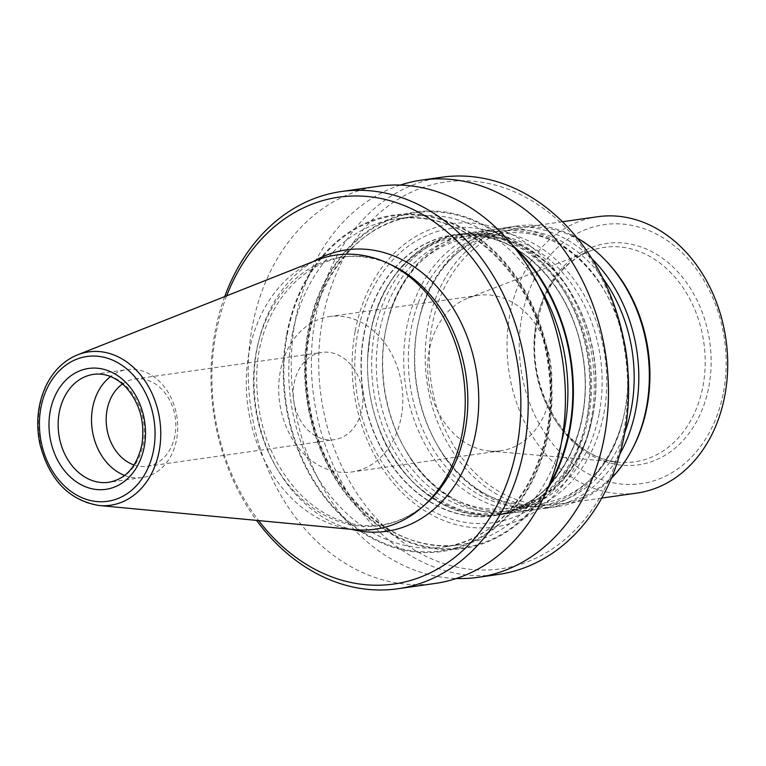 <?xml version="1.0" encoding="UTF-8"?>
<svg xmlns="http://www.w3.org/2000/svg" width="766" height="766" viewBox="0 0 766 766"><rect width="100%" height="100%" fill="white"/><g stroke="black" fill="none" stroke-linecap="round" stroke-linejoin="round"><path stroke-width="0.57" stroke-dasharray="3.83 2.87" d="M623.696 432.053A195.378 153.545 -98.1 0 0 428.117 185.812A195.378 153.545 -98.1 0 0 367.766 508.346A195.378 153.545 -98.1 0 0 623.696 432.053M355.223 330.998A153.143 120.348 81.9 0 1 555.829 271.202A153.143 120.348 81.9 0 1 508.519 524.001A153.143 120.348 81.9 0 1 355.223 330.998M400.34 185.066A200.615 157.652 -98.1 0 0 293.771 400.934A200.615 157.652 -98.1 0 0 456.325 578.502M512.31 244.948A169.947 133.552 -98.1 0 0 327.848 275.894A169.947 133.552 -98.1 0 0 361.37 511.497A169.947 133.552 -98.1 0 0 547.144 489.771M441.723 177.243A200.615 157.652 -98.1 0 0 313.907 398.061A200.615 157.652 -98.1 0 0 498.245 574.471M286.743 334.033A169.947 133.552 81.9 0 1 447.966 221.336A169.947 133.552 81.9 0 1 548.561 432.579A169.947 133.552 81.9 0 1 387.337 545.277A169.947 133.552 81.9 0 1 286.743 334.033M224.716 296.605A200.615 157.652 -98.1 0 0 256.553 520.382M226.669 295.829A195.378 153.545 -98.1 0 0 258.649 520.574M378.557 186.234A200.615 157.652 -98.1 0 0 250.731 407.052A200.615 157.652 -98.1 0 0 435.069 583.462M316.617 260.229A138.483 108.82 -98.1 0 0 248.012 407.445A138.483 108.82 -98.1 0 0 354.955 529.679M124.657 475.437A54.51 42.839 -98.1 0 0 142.304 477.544A54.51 42.839 -98.1 0 0 176.611 439.378A54.51 42.839 -98.1 0 0 126.945 369.605A54.51 42.839 -98.1 0 0 110.582 376.546M134.05 464.991A44.074 34.633 -98.1 0 0 147.225 466.303A44.074 34.633 -98.1 0 0 174.964 435.442A44.074 34.633 -98.1 0 0 134.806 379.036A44.074 34.633 -98.1 0 0 122.512 383.967M294.144 383.268A44.074 34.633 81.9 0 1 321.883 352.417A44.074 34.633 81.9 0 1 362.04 408.824A44.074 34.633 81.9 0 1 334.302 439.684A44.074 34.633 81.9 0 1 294.144 383.268M582.514 416.551A141.921 111.53 -98.1 0 0 440.45 237.69A141.921 111.53 -98.1 0 0 396.606 471.971A141.921 111.53 -98.1 0 0 582.514 416.551M364.013 334.311A141.739 111.386 81.9 0 1 453.223 235.076A141.739 111.386 81.9 0 1 583.462 359.714A141.739 111.386 81.9 0 1 493.16 515.729A141.739 111.386 81.9 0 1 364.013 334.311M364.118 334.292A141.739 111.386 81.9 0 1 453.328 235.066A141.739 111.386 81.9 0 1 583.568 359.694A141.739 111.386 81.9 0 1 493.256 515.71A141.739 111.386 81.9 0 1 364.118 334.292M370.409 333.401A141.739 111.386 81.9 0 1 459.619 234.166A141.739 111.386 81.9 0 1 588.767 415.584A141.739 111.386 81.9 0 1 499.556 514.819A141.739 111.386 81.9 0 1 376.479 420.907A141.739 111.386 81.9 0 1 367.632 358.67A141.739 111.386 81.9 0 1 370.409 333.401M550.199 395.811A78.505 61.692 -98.1 0 0 478.664 295.331A78.505 61.692 -98.1 0 0 467.94 298.127A78.505 61.692 -98.1 0 0 428.654 381.736A78.505 61.692 -98.1 0 0 489.694 451.069A78.505 61.692 -98.1 0 0 500.782 450.772A78.505 61.692 -98.1 0 0 550.199 395.811M401.221 417.001A78.505 61.692 -98.1 0 0 329.696 316.53A78.505 61.692 -98.1 0 0 279.676 402.935A78.505 61.692 -98.1 0 0 351.814 471.961A78.505 61.692 -98.1 0 0 401.221 417.001M708.866 386.552A111.836 87.889 -98.1 0 0 596.915 245.599A111.836 87.889 -98.1 0 0 562.368 430.224A111.836 87.889 -98.1 0 0 708.866 386.552M723.497 392.058A130.833 102.816 -98.1 0 0 592.539 227.167A130.833 102.816 -98.1 0 0 552.114 443.15A130.833 102.816 -98.1 0 0 723.497 392.058M597.719 216.721A139.556 109.672 -98.1 0 0 508.796 370.332A139.556 109.672 -98.1 0 0 637.034 493.055M605.887 260.737A139.556 109.672 -98.1 0 0 519.923 227.789A139.556 109.672 -98.1 0 0 431.009 381.401A139.556 109.672 -98.1 0 0 559.247 504.124A139.556 109.672 -98.1 0 0 632.611 448.503M577.21 238.063A141.739 111.386 -98.1 0 0 517.309 225.96A141.739 111.386 -98.1 0 0 426.997 381.975A141.739 111.386 -98.1 0 0 557.236 506.613A141.739 111.386 -98.1 0 0 611.383 478.281M591.927 258.745A141.739 111.386 -98.1 0 0 506.786 227.454A141.739 111.386 -98.1 0 0 419.519 317.708A141.739 111.386 -98.1 0 0 437.74 445.783A141.739 111.386 -98.1 0 0 546.713 508.107A141.739 111.386 -98.1 0 0 619.751 454.315M624.932 410.442A141.739 111.386 -98.1 0 0 604.767 291.348A141.739 111.386 -98.1 0 0 495.793 229.024A141.739 111.386 -98.1 0 0 405.482 385.039A141.739 111.386 -98.1 0 0 535.721 509.668A141.739 111.386 -98.1 0 0 622.988 419.423A141.739 111.386 -98.1 0 0 624.932 410.442M603.886 413.429A141.739 111.386 -98.1 0 0 474.738 232.012A141.739 111.386 -98.1 0 0 387.472 322.266A141.739 111.386 -98.1 0 0 405.693 450.341A141.739 111.386 -98.1 0 0 514.675 512.665A141.739 111.386 -98.1 0 0 603.886 413.429M592.894 415A141.739 111.386 -98.1 0 0 572.729 295.906A141.739 111.386 -98.1 0 0 463.746 233.582A141.739 111.386 -98.1 0 0 373.444 389.597A141.739 111.386 -98.1 0 0 503.683 514.225A141.739 111.386 -98.1 0 0 590.95 423.981A141.739 111.386 -98.1 0 0 592.894 415M292.133 334.953A165.724 130.239 81.9 0 1 396.443 218.923A165.724 130.239 81.9 0 1 547.441 431.047A165.724 130.239 81.9 0 1 443.131 547.077A165.724 130.239 81.9 0 1 292.133 334.953M287.307 334.244A169.209 132.978 81.9 0 1 508.959 268.167A169.209 132.978 81.9 0 1 456.689 547.498A169.209 132.978 81.9 0 1 287.307 334.244M539.484 286.877A165.724 130.239 -98.1 0 0 413.535 216.5A165.724 130.239 -98.1 0 0 307.942 398.914A165.724 130.239 -98.1 0 0 460.222 544.645A165.724 130.239 -98.1 0 0 561.545 441.925M515.202 248.51A169.209 132.978 -98.1 0 0 329.054 275.071A169.209 132.978 -98.1 0 0 362.758 511.956A169.209 132.978 -98.1 0 0 548.925 485.539M392.508 265.476A135.563 106.531 -98.1 0 0 255.183 406.42A135.563 106.531 -98.1 0 0 426.365 503.463C399.546 526.223 369.892 531.537 337.404 519.425C322.534 513.44 309.024 503.827 296.863 490.585C270.829 460.912 257.453 424.536 256.725 381.458C254.724 293.368 328.901 231.667 392.508 265.476M313.438 261.484A142.122 111.692 -98.1 0 0 255.815 406.334A142.122 111.692 -98.1 0 0 351.556 529.354M142.304 477.544L108.925 482.293A54.51 42.839 -98.1 0 0 143.242 444.127A54.51 42.839 -98.1 0 0 93.567 374.354L126.945 369.605M77.634 354.811A77.443 60.859 -98.1 0 0 39.267 437.147A77.443 60.859 -98.1 0 0 99.082 505.503M586.813 418.619A148.633 116.805 -98.1 0 0 498.829 233.869A148.633 116.805 -98.1 0 0 357.827 332.434A148.633 116.805 -98.1 0 0 445.812 517.184A148.633 116.805 -98.1 0 0 586.813 418.619M587.608 415.459A141.001 110.802 -98.1 0 0 504.143 240.189A141.001 110.802 -98.1 0 0 370.39 333.698A141.001 110.802 -98.1 0 0 367.623 358.842A141.001 110.802 -98.1 0 0 376.432 420.754A141.001 110.802 -98.1 0 0 488.746 515.011A141.001 110.802 -98.1 0 0 587.608 415.459M703.006 385.978A108.312 85.112 -98.1 0 0 676.033 278.451A108.312 85.112 -98.1 0 0 589.514 251.21A108.312 85.112 -98.1 0 0 535.31 366.56A108.312 85.112 -98.1 0 0 619.531 462.224A108.312 85.112 -98.1 0 0 703.006 385.978M602.804 278.182A138.952 109.203 -98.1 0 0 419.184 319.039A138.952 109.203 -98.1 0 0 437.051 444.596A138.952 109.203 -98.1 0 0 624.778 432.608M623.256 337.586A138.952 109.203 -98.1 0 0 605.456 292.535A138.952 109.203 -98.1 0 0 434.877 271.853A138.952 109.203 -98.1 0 0 465.278 485.529A138.952 109.203 -98.1 0 0 623.323 418.092A138.952 109.203 -98.1 0 0 625.228 409.283A138.952 109.203 -98.1 0 0 627.852 369.863M599.309 412.97A138.952 109.203 -98.1 0 0 520.641 241.683A138.952 109.203 -98.1 0 0 387.146 323.597A138.952 109.203 -98.1 0 0 405.013 449.154A138.952 109.203 -98.1 0 0 515.47 509.658A138.952 109.203 -98.1 0 0 599.309 412.97M593.181 413.841A138.952 109.203 -98.1 0 0 573.408 297.093A138.952 109.203 -98.1 0 0 402.839 276.411A138.952 109.203 -98.1 0 0 433.24 490.087A138.952 109.203 -98.1 0 0 591.275 422.65A138.952 109.203 -98.1 0 0 593.181 413.841M147.225 466.303L334.302 439.684M134.806 379.036L321.883 352.417M396.443 218.923C465.632 206.456 540.164 279.714 548.695 370.275C560.329 456.431 509.878 539.848 443.131 547.077L460.222 544.645C394.107 556.317 322.4 490.278 309.531 404.304C292.468 314.95 343.618 223.816 413.535 216.5L396.443 218.923M367.632 358.67L370.38 333.746C384.886 244.268 474.393 206.054 534.007 262.633C554.507 281.074 569.215 305.136 578.129 334.838C588.834 373.425 587.474 410.164 574.06 445.056C568.745 458.269 561.871 469.874 553.454 479.88C503.645 544.339 404.017 512.215 376.432 420.754L376.479 420.907M478.664 295.331L329.696 316.53M500.782 450.772L351.814 471.961M489.694 451.069L619.531 462.224C571.762 460.347 528.119 396.022 535.424 334.474C540.815 292.277 558.845 264.519 589.514 251.21L467.94 298.127M562.455 221.738L519.923 227.789M601.77 498.072L559.247 504.124M517.309 225.96L506.786 227.454M557.236 506.613L546.713 508.107M622.988 419.423L623.323 418.092C601.655 519.549 486.151 535.98 437.051 444.596L437.74 445.783M604.767 291.348L605.456 292.535C556.355 201.142 440.852 217.582 419.184 319.039L419.519 317.708M495.793 229.024L474.738 232.012M535.721 509.668L514.675 512.665M590.95 423.981L591.275 422.65C569.617 524.107 454.114 540.537 405.013 449.154L405.693 450.341M572.729 295.906L573.408 297.093C524.308 205.7 408.805 222.14 387.146 323.597L387.472 322.266M463.746 233.582L459.619 234.166M503.683 514.225L499.556 514.819"/><path stroke-width="1.15" d="M456.325 578.502A200.615 157.652 -98.1 0 0 478.118 577.334A200.615 157.652 -98.1 0 0 604.384 436.888A200.615 157.652 -98.1 0 0 421.597 180.106A200.615 157.652 -98.1 0 0 400.34 185.066M547.144 489.771A169.947 133.552 -98.1 0 0 569.923 429.535A169.947 133.552 -98.1 0 0 512.31 244.948M478.118 577.334L498.245 574.471A200.615 157.652 -98.1 0 0 624.52 434.025A200.615 157.652 -98.1 0 0 441.723 177.243L421.597 180.106M256.553 520.382A200.615 157.652 -98.1 0 0 397.851 588.757A200.615 157.652 -98.1 0 0 524.126 448.301A200.615 157.652 -98.1 0 0 341.33 191.529A200.615 157.652 -98.1 0 0 224.716 296.605M258.649 520.574A195.378 153.545 -98.1 0 0 409.934 580.628A195.378 153.545 -98.1 0 0 516.887 447.248A195.378 153.545 -98.1 0 0 417.058 211.473A195.378 153.545 -98.1 0 0 226.669 295.829M397.851 588.757L435.069 583.462A200.615 157.652 -98.1 0 0 561.344 443.007A200.615 157.652 -98.1 0 0 378.557 186.234L341.33 191.529M99.082 505.503L354.955 529.679A138.483 108.82 -98.1 0 0 422.88 506.575A138.483 108.82 -98.1 0 0 462.425 432.263A138.483 108.82 -98.1 0 0 388.285 263.466A138.483 108.82 -98.1 0 0 316.617 260.229L77.634 354.811C64.172 360.346 53.744 370.428 46.362 385.059C37.802 403.021 35.619 422.554 39.832 443.667C49.139 479.717 68.892 500.332 99.082 505.503A77.443 60.859 -98.1 0 0 159.184 451.021A77.443 60.859 -98.1 0 0 139.738 373.952A77.443 60.859 -98.1 0 0 77.634 354.811M110.582 376.546A54.51 42.839 -98.1 0 0 92.207 429.611A54.51 42.839 -98.1 0 0 124.657 475.437M122.512 383.967A44.074 34.633 -98.1 0 0 106.723 427.543A44.074 34.633 -98.1 0 0 134.05 464.991M601.77 498.072L637.034 493.055A139.556 109.672 -98.1 0 0 724.875 395.352A139.556 109.672 -98.1 0 0 597.719 216.721L562.455 221.738M611.383 478.281A141.739 111.386 -98.1 0 0 631.749 450.121L632.611 448.503A139.556 109.672 -98.1 0 0 647.088 406.42A139.556 109.672 -98.1 0 0 605.887 260.737L604.613 259.425A141.739 111.386 -98.1 0 0 577.21 238.063M631.749 450.121A141.739 111.386 -98.1 0 0 646.456 407.378A141.739 111.386 -98.1 0 0 604.613 259.425M619.751 454.315A141.739 111.386 -98.1 0 0 635.933 408.872A141.739 111.386 -98.1 0 0 591.927 258.745M561.545 441.925A165.724 130.239 -98.1 0 0 564.532 428.615A165.724 130.239 -98.1 0 0 539.484 286.877M548.925 485.539A169.209 132.978 -98.1 0 0 569.358 429.324A169.209 132.978 -98.1 0 0 515.202 248.51M422.88 506.575L426.365 503.463A135.563 106.531 -98.1 0 0 465.077 430.722A135.563 106.531 -98.1 0 0 392.508 265.476L388.285 263.466M351.556 529.354A142.122 111.692 -98.1 0 0 475.858 431.804A142.122 111.692 -98.1 0 0 434.743 284.31A142.122 111.692 -98.1 0 0 313.438 261.484M144.276 446.597A61.06 47.98 -98.1 0 0 83.159 369.652A61.06 47.98 -98.1 0 0 64.296 470.439A61.06 47.98 -98.1 0 0 144.276 446.597M93.567 374.354A54.51 42.839 -98.1 0 0 58.829 434.36A54.51 42.839 -98.1 0 0 108.925 482.293C125.902 478.989 136.875 466.494 141.844 444.826C145.167 422.554 139.977 403.481 126.285 387.606C116.145 377.245 105.239 372.831 93.567 374.354M153.573 450.102A73.134 57.469 -98.1 0 0 80.373 357.933A73.134 57.469 -98.1 0 0 57.776 478.654A73.134 57.469 -98.1 0 0 153.573 450.102M624.778 432.608A138.952 109.203 -98.1 0 0 631.356 408.412A138.952 109.203 -98.1 0 0 602.804 278.182M627.852 369.863A138.952 109.203 -98.1 0 0 623.256 337.586"/></g></svg>
